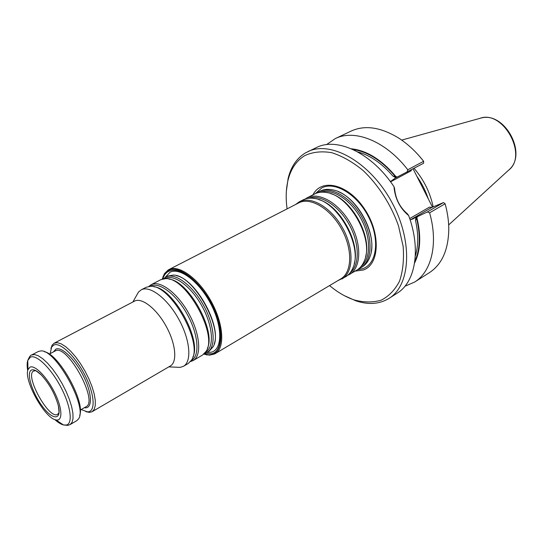 <?xml version="1.0" encoding="UTF-8"?>
<svg xmlns="http://www.w3.org/2000/svg" width="543" height="543" viewBox="0 0 543 543"><rect width="100%" height="100%" fill="white"/><g stroke="black" fill="none" stroke-linecap="round" stroke-linejoin="round"><path stroke-width="0.81" d="M316.732 193.07L318.626 191.923C330.483 185.53 350.846 197.028 362.066 217.465C373.441 237.827 372.376 261.19 360.667 267.842L358.685 268.839M360.667 267.842L362.079 266.993C365.806 264.753 368.5 261.149 370.163 256.181C378.403 235.065 355.821 194.285 333.551 190.064C328.461 188.835 323.974 189.208 320.099 191.17L320.065 191.19M162.269 279.082L164.631 273.876L168.5 270.455C179.57 264.149 202.81 283.358 214.261 309.496C225.956 335.588 221.252 357.552 206.306 354.694L203.815 354.117M204.297 353.676L211.94 353.737C225.033 350.296 222.487 319.773 205.906 294.978C189.527 269.986 167.4 262.731 162.893 278.912M314.668 193.953L314.702 193.939C318.117 192.202 322.04 191.727 326.472 192.507C349.692 195.229 374.351 239.755 364.333 260.878C362.643 265.052 360.158 268.127 356.873 270.102L347.527 275.477M305.186 199.009L307.114 197.835C318.856 191.482 339.232 203.191 350.561 223.838C362.045 244.398 361.163 267.875 349.549 274.466M303.075 199.899L303.109 199.885C306.367 198.229 310.101 197.747 314.329 198.446C337.739 200.829 363.26 246.916 352.855 268.025C351.206 271.975 348.816 274.887 345.681 276.767L337.746 280.704M295.562 204.521L299.254 201.86C310.929 195.548 331.298 207.406 342.708 228.189C354.267 248.884 353.507 272.443 341.961 278.987M162.221 279.102L164.434 273.665L168.194 269.952L298.698 202.912C310.182 196.695 330.246 208.39 341.486 228.861C352.875 249.257 352.142 272.464 340.773 278.905L214.709 353.934L209.564 355.156L203.774 354.151M168.71 269.667C178.701 264.163 198.534 278.383 211.03 301.1C223.655 323.75 225.182 348.104 215.211 353.649M207.392 352.163L209.198 351.097L213.032 346.902C224.327 329.913 193.661 274.541 173.271 275.097L167.78 276.075L165.914 277.045C174.819 272.253 192.439 285.116 203.55 305.383C214.784 325.583 216.229 347.269 207.392 352.163L204.745 353.208M58.902 412.863L57.66 414.316C49.209 420.282 24.143 375.009 33.686 371.018L35.573 370.733M31.548 370.021C33.842 369.159 37.087 370.801 41.288 374.955C49.433 383.874 55.121 394.15 58.359 405.777C61.929 420.587 52.556 420.302 42.327 406.279C32.071 392.643 25.867 372.26 31.548 370.021M30.014 367.129C34.935 364.672 47.268 377.365 54.87 393.084C62.581 408.804 62.818 421.782 55.82 419.882C44.607 418.096 23.553 380.073 27.992 369.62L30.014 367.129M54.762 419.542C58.02 422.481 60.918 424.287 63.45 424.938L67.726 425.393L70.115 424.578L76.773 420.682L78.538 418.87C87.844 407.338 55.617 349.135 40.901 350.907L38.431 351.436L31.596 355.013C30.646 354.939 29.363 356.758 27.754 360.471C26.967 362.962 26.953 366.376 27.72 370.699M79.678 415.354C85.57 402.146 58.807 353.819 44.492 351.803M50.187 353.622L51.619 347.045L53.723 345.097C60.137 341.717 75.436 356.289 85.108 375.607C94.896 394.897 95.724 412.171 87.491 411.838L81.165 409.558M50.913 348.545L52.114 345.165L54.144 343.21L57.422 342.681L61.305 343.902L65.784 346.767L70.644 351.172L75.647 356.9L80.527 363.681L85.041 371.168L88.95 378.973L92.052 386.697L94.197 393.94L95.283 400.334L95.269 405.573L94.177 409.429L92.086 411.73L89.351 412.409L85.848 411.635M54.144 343.21L134.691 301.046C141.906 297.299 156.608 308.791 166.144 326.241C175.776 343.644 177.513 362.038 170.387 365.941L92.086 411.73M136.612 295.372L138.479 292.073L141.275 289.799C149.875 285.163 167.407 298.48 178.735 319.128C190.172 339.714 192.052 361.557 183.5 366.274L180.181 367.387L176.394 367.217M141.187 289.847L146.189 287.261L150.533 286.317C170.726 284.227 203.944 344.221 191.455 360.226L188.265 363.457L183.5 366.274M148.863 286.426L151.28 284.62C160.002 279.916 177.575 293.05 188.815 313.542C200.17 333.972 201.874 355.753 193.199 360.545L190.484 361.577M151.185 284.668L160.932 279.625L165.669 278.634C186.1 276.923 218.3 335.065 206.001 351.47L202.553 355.02L193.199 360.545M163.531 278.783L165.819 277.093M355.183 271.106L363.26 270.014C379.747 264.611 380.982 232.947 364.251 208.539C347.805 183.907 321.47 177.928 312.951 194.835M414.085 168.35C423.832 179.787 430.192 192.629 433.165 206.876M397.401 176.95L395.806 177.717L392.949 176.102L397.401 176.95L423.608 163.246L423.621 161.21L418.782 155.481M351.077 131.094C364.855 124.809 380.724 127.137 398.677 138.071C407.732 143.922 416.047 151.66 423.635 161.285L407.773 169.755C385.781 140.997 354.504 128.779 335.194 138.648L351.077 131.094M326.499 144.648L335.194 138.648M351.328 148.789C366.83 150.445 381.729 159.751 396.023 176.706M413.101 168.873L432.493 207.154M409.693 218.551L429.533 207.08L431.861 207.419L443.495 202.559L445.124 203.768L429.601 212.822L427.307 211.974L443.495 202.559L445.124 203.768C447.466 212.333 448.688 220.601 448.79 228.569C448.532 249.59 442.083 264.278 429.445 272.62L414.614 282.068L404.915 286.256M429.601 212.822C438.479 243.739 431.481 271.812 414.614 282.068M427.307 211.974L417.533 216.616L416.895 217.824C421.307 235.954 420.533 251.022 414.58 263.016M416.895 217.824L415.524 220.567L415.897 217.295L417.533 216.616M407.094 172.09L407.773 169.755M411.458 169.755L411.146 170.794L390.56 181.837M390.383 181.6L395.806 177.717M410.99 219.63L415.897 217.295M414.051 218.367L412.178 219.257M286.378 191.027L288.136 178.396C290.98 166.762 296.702 158.291 305.295 152.997L316.433 147.574C336.965 136.85 371.799 152.983 393.994 186.711L394.564 188.428C395.542 198.948 399.858 207.453 407.515 213.928L408.655 215.571C421.266 249.671 415.307 282.353 397.096 293.24L388.958 298.426C379.442 304.175 368.439 304.983 355.95 300.863L344.31 295.65M393.994 186.711C395.032 198.636 399.92 208.254 408.655 215.571M307.718 151.714C330.382 140.155 369.539 161.692 391.299 201.283C413.311 240.732 410.779 285.353 388.958 298.426M287.091 208.872C285.652 198.487 285.951 188.978 287.994 180.344C290.776 169.002 296.356 160.762 304.738 155.637C312.612 151.972 321.592 150.981 331.692 152.671C342.171 156.004 352.658 161.963 363.152 170.556C378.444 185.088 391.075 204.806 398.481 225.807L403.137 246.325C404.135 259.486 402.94 271.079 399.56 281.111C395.026 289.887 388.917 296.24 381.22 300.17C372.878 302.594 363.885 302.519 354.226 299.946C345.823 297.096 337.603 292.304 329.56 285.577M320.146 192.283C331.943 187.98 350.357 199.376 360.715 218.211C371.188 236.992 371.073 258.651 361.17 266.369M330.857 193.715C351.572 199.349 371.853 235.974 365.636 256.527M308.451 198.263C320.153 193.892 338.689 205.485 349.203 224.592C359.819 243.637 359.805 265.507 349.889 273.102M318.66 199.586C339.68 204.982 360.769 243.067 354.185 263.749M165.079 277.521L169.945 272.281C179.706 266.912 199.322 281.668 210.888 304.08C222.603 326.424 222.487 349.047 211.607 352.149L206.632 352.563M176.455 275.688C195.779 279.272 221.442 325.61 214.227 343.895M55.82 419.882L63.45 424.938L66.382 425.026C73.162 423.608 70.733 405.675 60.68 386.813C50.716 367.916 36.272 354.084 30.347 357.172L27.754 360.471L27.992 369.62M70.115 424.578L72.083 422.318L73.033 418.47L72.898 413.189L71.662 406.721L69.368 399.37L66.131 391.517L62.099 383.568L57.497 375.939L52.562 369.023L47.553 363.179L42.727 358.699L38.322 355.78L34.555 354.545L31.596 355.013M49.284 354.097L55.345 350.9C67.06 343.454 98.935 401.528 86.011 406.755L85.828 406.856M53.472 351.884L55.868 349.142C61.698 346.142 75.674 359.853 84.05 377.283C92.554 394.7 92.425 409.395 84.382 407.698M153.818 286.772C173.183 287.912 202.125 340.176 192.813 357.199M150.139 286.317L150.608 286.066C159.194 281.45 176.556 294.584 187.518 314.831C198.602 335.024 200.007 356.276 191.251 360.552M169.009 279.129C188.502 280.616 216.44 331.067 207.351 348.375M164.936 278.64L165.262 278.464C173.998 273.781 191.326 286.541 202.179 306.483C213.141 326.363 214.417 347.54 205.607 352.095M315.361 193.62L321.68 187.993C334.576 180.88 357.084 194.17 368.5 216.82C380.12 239.375 376.93 263.817 362.934 268.615L357.491 269.708M338.187 191.645C357.47 198.982 375.294 231.169 371.283 251.409M401.698 140.108L479.856 118.374C502.852 109.34 528.427 155.515 508.56 170.217L448.667 224.931M416.841 176.251C421.782 183.256 425.583 190.763 428.244 198.772M395.65 176.889C382.041 160.748 367.794 151.619 352.896 149.488M414.825 261.312C420.119 249.59 420.682 235.146 416.508 217.981M392.949 176.102C381.79 163.294 370.027 155.217 357.647 151.884M431.861 207.419L410.664 219.705M415.314 256.018C418.463 245.836 418.538 234.019 415.524 220.567M318.626 191.923L320.099 191.17M307.114 197.835L314.702 193.939M299.254 201.86L303.109 199.885M206.306 354.694L206.964 354.952M163.097 276.665L163.233 275.973M34.08 370.808L33.686 371.018M58.047 414.092L57.66 414.316M34.155 370.821L34.033 370.543C35.091 371.181 33.143 368.113 41.288 374.955M58.074 414.017L58.25 414.275C58.271 413.033 59.832 416.311 58.359 405.777M80.276 410.074L86.011 406.755M87.491 411.838L89.351 412.409M51.619 347.045L52.114 345.165M168.798 366.871L180.181 367.387M132.872 301.996L138.479 292.073M481.044 118.055C504.25 111.193 527.592 153.35 509.47 169.382M354.226 299.946L355.95 300.863M287.994 180.344L288.136 178.396"/></g></svg>
